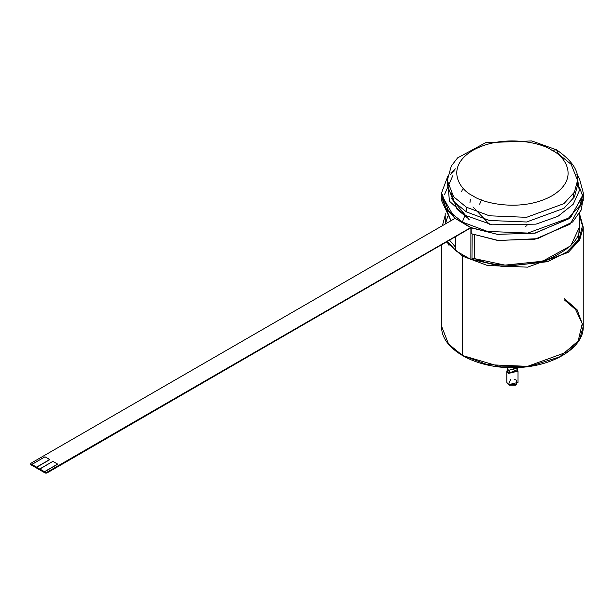 <?xml version="1.0" encoding="UTF-8"?>
<svg xmlns="http://www.w3.org/2000/svg" width="614" height="614" viewBox="0 0 614 614"><rect width="100%" height="100%" fill="white"/><g stroke="black" fill="none" stroke-linecap="round" stroke-linejoin="round"><path stroke-width="0.92" d="M579.24 222.959C582.502 236.697 571.634 249.031 546.629 259.952C518.016 267.366 494.063 266.936 474.76 258.678L471.966 258.832L472.151 234.072L471.966 258.832L470.869 259.469L470.9 227.779L470.869 259.469L455.542 250.619L455.35 236.758L455.542 250.619L470.869 259.469L471.966 258.832L474.76 258.678L474.614 235.008L474.76 258.678L505.023 265.125L542.592 261.226L570.79 245.753L579.539 226.858L579.685 213.235M447.69 176.51L441.581 192.88L445.649 208.054L454.828 218.193L470.9 227.779L497.586 234.371L535.385 233.074L570.583 217.755L583.3 194.116L583.285 192.88L579.839 205.736L568.457 218.177L527.817 233.059L487.401 231.401L462.334 222.053L448.427 210.671L441.581 192.88L448.427 210.671L462.334 222.053L487.401 231.401L527.817 233.059L568.457 218.177L579.839 205.736L583.285 192.88L579.401 178.536L576.899 174.606M449.532 240.12L455.496 247.12L449.532 240.12M445.495 223.887L447.529 216.78M558.487 154.022L556.56 149.824L551.902 150.284C541.947 142.701 502.72 133.729 472.972 150.284C444.298 167.461 459.84 190.11 472.972 195.858C482.926 203.434 522.153 212.413 551.902 195.858C580.575 178.682 565.034 156.033 551.902 150.284C565.034 156.033 580.575 178.682 551.902 195.858C522.153 212.413 482.926 203.434 472.972 195.858C459.84 190.11 444.298 167.461 472.972 150.284C502.72 133.729 541.947 142.701 551.902 150.284L556.56 149.824L558.487 154.022L571.135 164.322L577.567 180.378L574.397 192.197L563.936 203.625L526.574 217.318L489.427 215.79L466.379 207.202L453.592 196.733L447.307 180.378L453.592 196.733L466.379 207.202L466.348 211.876L489.412 220.472L526.589 221.999L563.974 208.307L574.443 196.856L577.613 185.037L574.443 196.856L563.974 208.307L526.589 221.999L489.412 220.472L466.348 211.876L466.379 207.202L489.427 215.79L526.574 217.318L563.936 203.625L574.397 192.197L577.567 180.378L577.613 185.037M447.253 185.037L453.554 201.4L466.348 211.876L453.554 201.4L447.253 185.037L447.307 180.378L451.282 166.064L457.545 157.944L485.659 142.686L531.724 140.936L556.56 149.824C571.688 160.361 578.695 170.546 577.567 180.378M454.375 170.907L450.039 174.967M583.292 195.083L569.754 218.423L534.548 233.236L497.24 234.333L471.161 227.625L454.828 218.193L441.573 194.999M583.07 197.662L581.343 209.842L572.609 221.992L537.595 238.662L498.522 240.534L471.207 233.688L471.161 227.625L471.207 233.688L497.424 240.404L534.932 239.214L570.107 224.164L583.239 200.709L583.3 194.623M441.566 194.623L441.635 200.709L450.96 220.733L441.796 197.662M581.826 202.666L581.926 201.116M579.501 187.347L582.978 196.956M452.748 175.788L444.62 194.308M572.954 199.235L573.53 193.64M451.344 193.64L457.085 209.313L469.226 219.313M447.391 178.428L449.44 201.185L465.005 215.268L492.136 224.793L536.022 224.141L557.888 216.366L573.177 204.308L579.324 190.754L577.475 178.428L579.324 190.754L573.177 204.308L557.888 216.366L536.022 224.141L492.136 224.793L465.005 215.268L449.44 201.185L447.391 178.428M455.411 168.85L450.906 172.841M462.334 222.053L465.005 215.268L462.334 222.053M454.828 218.193L454.836 218.952M462.603 189.104L461.559 191.814M526.973 225.691L525.515 226.328M479.657 204.201L481.514 199.895M31.03 464.092L31.821 464.545L31.03 464.092L31.03 464.852L45.259 473.064L45.259 472.304L46.841 472.304L471.399 227.188L46.841 472.304L46.841 473.064L471.399 227.495L46.841 473.064L45.259 473.064L31.03 464.852L31.03 463.179L31.03 464.092L31.03 463.179L455.588 218.062L31.03 463.179M49.734 459.679L36.564 467.285L39.726 469.111L31.821 464.545L44.991 456.785L49.734 459.679L36.564 467.285L49.734 459.679M57.639 464.245L44.469 471.851L45.259 472.304L39.726 469.111L52.896 461.352L57.639 464.092L44.469 471.851L57.639 464.245M472.964 206.91L489.389 224.256M469.963 202.628L470.324 199.373M451.344 198.383L468.958 219.467M45.259 473.064L46.841 473.064L46.841 472.304L45.259 472.304L45.259 473.064M39.726 468.958L44.469 471.698L57.639 464.092L52.896 461.352L39.726 468.958M31.821 464.391L36.564 467.131L49.734 459.525L44.991 456.785L31.821 464.391M449.018 245.408L447.829 242.261M579.109 214.202L582.471 225.714L579.202 238.869L567.497 251.625L548.333 261.357L503.396 266.729L470.869 259.177L502.881 266.691L547.235 261.725L566.499 252.346L578.626 239.874L579.662 215.245M445.204 215.245L442.395 225.676L445.204 215.245M447.245 241.432L455.534 250.213L447.245 241.432M462.373 355.322L487.339 364.639L527.579 366.351L568.18 351.615L579.662 339.243L583.239 326.418L579.662 339.243L568.18 351.615L527.579 366.351L487.339 364.639L462.373 355.322L462.373 256.13L446.378 241.939L462.373 256.13L462.373 355.322L448.542 344.032L441.635 326.418L448.542 344.032L462.373 355.322M579.67 214.424L583.239 227.226L579.662 240.051L568.18 252.423L527.579 267.159L487.339 265.448L462.373 256.13L487.339 265.448L527.579 267.159L568.18 252.423L579.662 240.051L583.239 227.226L579.677 214.294M564.35 299.87L575.617 309.556L582.249 323.655L578.188 340.985L559.531 356.964L530.557 366.097L501.201 366.949L462.895 355.629M564.512 298.726L577.129 309.809L583.239 326.418L583.239 227.226M462.373 256.13L462.895 255.217L462.373 256.13M506.842 367.479L508.484 370.38L518.024 368.101L518.024 367.479M507.502 369.62L508.484 373.427L517.364 369.62L518.024 371.14L508.484 373.427L506.842 371.14L507.502 369.62M516.029 370.572L509.797 372.667L508.845 370.572M508.707 370.503L509.797 372.667L516.159 371.14L516.159 370.503M517.924 367.487L508.484 370.38L506.949 367.487M515.944 384.909L509.275 385.139L515.599 385.139L516.389 384.686L508.484 384.686L510.572 379.36M509.275 385.139L508.484 384.686L509.275 385.139L508.484 384.686L518.024 382.399L518.024 371.14M514.302 379.36L516.389 380.12L516.389 384.686M506.842 371.14L506.842 382.399L508.484 384.686M445.296 224.003L445.181 213.235M30.7 464.391L30.7 463.631M583.239 326.418C584.067 348.245 551.449 367.479 514.471 367.594C476.065 368.807 440.691 349.12 441.635 326.418L441.635 244.679"/></g></svg>

